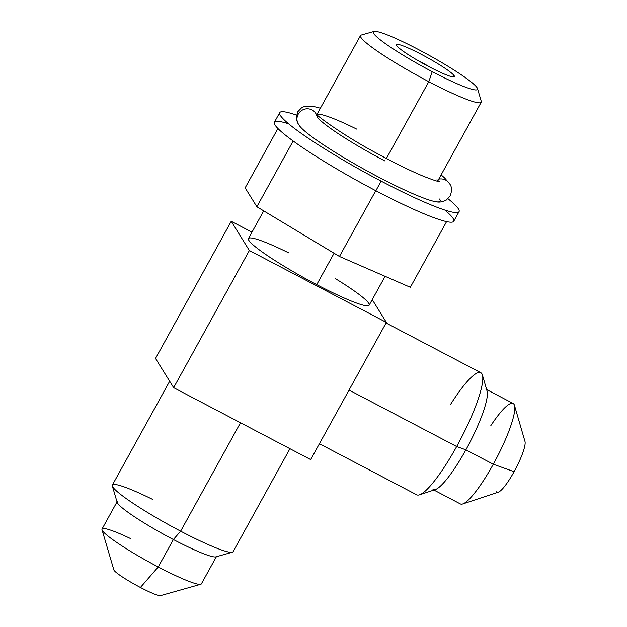 <?xml version="1.0" encoding="UTF-8"?>
<svg xmlns="http://www.w3.org/2000/svg" width="627" height="627" viewBox="0 0 627 627"><rect width="100%" height="100%" fill="white"/><g stroke="black" fill="none" stroke-linecap="round" stroke-linejoin="round"><path stroke-width="0.94" d="M231.245 221.292L249.358 250.51L173.648 387.658L155.535 358.44L231.245 221.292L249.358 250.51L386.381 322.427L372.242 299.62L386.381 322.427L249.358 250.51L173.648 387.658L155.535 358.44L231.245 221.292L251.968 232.17L231.245 221.292M335.602 278.764A68.946 7.5 -151.1 0 1 368.472 305.686A68.946 7.5 -151.1 0 1 316.737 284.642A68.946 7.5 -151.1 0 1 250.008 241.889A68.946 7.5 -151.1 0 1 288.694 252.869M310.671 459.575L173.648 387.658L310.671 459.575L386.381 322.427L310.671 459.575M386.075 322.991L480.784 372.697A68.946 13.042 117.7 0 1 456.668 446.526L349.051 390.049L456.668 446.526A68.946 13.042 117.7 0 1 416.704 494.797L319.417 443.736M432.998 489.554A56.736 10.73 -62.3 0 0 465.885 449.841A56.736 10.73 117.7 0 1 435.318 489.577L419.526 494.821A68.946 13.042 -62.3 0 0 456.668 446.526L465.885 449.841L493.292 464.223A56.736 10.73 117.7 0 1 460.398 503.936L433.923 490.04M486.654 389.571L513.137 403.467A56.736 10.73 117.7 0 1 493.292 464.223L465.885 449.841A56.736 10.73 -62.3 0 0 485.729 389.085M482.406 375.009L487.061 390.989A56.736 10.73 117.7 0 1 465.885 449.841L456.668 446.526A68.946 13.042 -62.3 0 0 482.406 375.009A68.946 13.042 -62.3 0 0 450.554 404.439M514.469 405.371L524.979 441.447A29.155 5.51 117.7 0 1 514.101 471.692L493.292 464.223A56.736 10.73 -62.3 0 0 514.469 405.371A56.736 10.73 -62.3 0 0 490.847 425.584M524.752 440.914A29.155 5.51 117.7 0 1 514.101 471.692A29.155 5.51 117.7 0 1 498.394 492.117L462.726 503.959A56.736 10.73 -62.3 0 0 493.292 464.223L514.101 471.692A29.155 5.51 117.7 0 1 496.741 491.662M160.786 595.446A26.789 2.916 -151.1 0 1 140.409 587.468A26.789 2.916 -151.1 0 1 114.036 570.272A26.789 2.916 -151.1 0 1 113.879 569.551M430.812 67.622A26.789 2.916 28.9 0 0 416.626 59.792A26.789 2.916 -151.1 0 1 430.812 67.622M160.488 595.65A26.789 2.916 -151.1 0 1 140.409 587.468L158.239 566.965A56.736 6.168 28.9 0 0 200.758 584.286L160.488 595.65M140.409 587.468A26.789 2.916 -151.1 0 1 114.036 570.272A26.789 2.916 -151.1 0 1 113.863 569.912L102.021 529.784A56.736 6.168 28.9 0 0 158.239 566.965L140.409 587.468M130.886 538.734A56.736 6.168 28.9 0 0 102.021 529.784M117.186 501.592A56.736 6.168 28.9 0 0 173.381 539.533L158.239 566.965A56.736 6.168 -151.1 0 1 102.044 529.023L117.186 501.592M173.381 539.533A56.736 6.168 -151.1 0 1 117.163 502.352L112.327 485.98A68.946 7.5 28.9 0 0 180.647 531.171L173.381 539.533L180.647 531.171A68.946 7.5 28.9 0 0 232.327 552.222L215.9 556.854A56.736 6.168 -151.1 0 1 173.381 539.533A56.736 6.168 28.9 0 0 216.527 556.431L201.385 583.862A56.736 6.168 -151.1 0 1 158.239 566.965L173.381 539.533M152.612 499.39A68.946 7.5 28.9 0 0 112.327 485.98M289.948 448.697L233.087 551.705A68.946 7.5 -151.1 0 1 180.647 531.171L240.502 422.747L180.647 531.171A68.946 7.5 -151.1 0 1 112.366 485.063L169.674 381.247M454.183 75.757A33.098 3.597 28.9 0 0 422.778 55.137A33.098 3.597 28.9 0 0 396.413 45.097A33.098 3.597 28.9 0 0 396.632 45.552A33.098 3.597 -151.1 0 1 421.603 54.518A33.098 3.597 -151.1 0 1 454.183 75.757A33.098 3.597 -151.1 0 1 429.213 66.791A33.098 3.597 -151.1 0 1 396.632 45.552A33.098 3.597 28.9 0 0 424.855 64.456A33.098 3.597 28.9 0 0 454.011 76.894A33.098 3.597 28.9 0 0 454.183 75.757L451.401 76.604L454.183 75.757M432.246 71.682A59.494 6.466 28.9 0 0 477.131 87.804A59.494 6.466 28.9 0 0 418.57 49.627A59.494 6.466 28.9 0 0 373.676 33.505A59.494 6.466 28.9 0 0 432.246 71.682A59.494 6.466 28.9 0 0 477.515 88.611A59.494 6.466 28.9 0 0 418.57 49.627A59.494 6.466 28.9 0 0 373.974 31.452A59.494 6.466 28.9 0 0 432.246 71.682L428.79 81.667L432.246 71.682M477.515 88.611L481.254 101.284A68.946 7.5 -151.1 0 1 428.79 81.667A68.946 7.5 -151.1 0 1 361.262 35.041L373.974 31.452M384.994 160.998A68.946 7.5 -151.1 0 1 317.121 116.755A10.244 10.001 148.2 0 0 315.828 113.456L315.781 113.377C315.036 114.749 344.372 136.059 375.8 152.792C393.834 162.667 409.533 170.411 422.896 176.022C432.473 179.808 437.905 181.642 439.206 181.516M316.706 114.898L360.501 35.559A68.946 7.5 28.9 0 0 428.79 81.667L386.381 158.49L428.79 81.667A68.946 7.5 28.9 0 0 481.222 102.201L437.427 181.54M438.751 179.142A10.244 10.001 -31.8 0 1 449.426 183.578A10.244 10.001 148.2 0 0 449.426 183.578A10.244 10.001 148.2 0 0 438.751 179.142M449.426 183.578C451.934 186.399 452.169 190.553 450.131 196.024L446.189 200.138C442.576 201.918 439.339 202.474 436.494 201.823A80.765 8.786 -151.1 0 1 365.133 169.831A80.765 8.786 -151.1 0 1 300.035 126.497L298.421 124.256A10.244 10.001 -31.8 0 1 301.83 110.376A10.244 10.001 -31.8 0 1 315.796 113.401A10.244 10.001 148.2 0 0 301.83 110.376A10.244 10.001 148.2 0 0 299.157 125.282A80.765 8.786 -151.1 0 0 378.661 177.12A80.765 8.786 -151.1 0 0 439.605 199.002M437.528 181.203A68.946 7.5 28.9 0 0 437.011 179.683M381.153 181.132A102.436 11.137 28.9 0 0 448.015 198.743A102.436 11.137 28.9 0 1 459.058 211.644A102.436 11.137 28.9 0 1 381.153 181.132L375.855 190.733L381.153 181.132A102.436 11.137 28.9 0 1 292.268 126.74A102.436 11.137 28.9 0 1 296.508 115.109A102.436 11.137 28.9 0 0 279.705 112.641A102.436 11.137 28.9 0 0 381.153 181.132M459.058 211.644L453.76 221.245A102.436 11.137 -151.1 0 1 375.855 190.733A102.436 11.137 28.9 0 0 444.794 210.037M288.671 123.848A102.436 11.137 28.9 0 0 288.146 137.258A102.436 11.137 28.9 0 0 375.855 190.733A102.436 11.137 -151.1 0 1 274.399 122.241L279.705 112.641M277.918 128.504L245.149 187.857L256.866 206.745L293.162 140.989L256.866 206.745L339.45 256.467L375.769 190.686L339.45 256.467L410.332 287.291L446.589 221.613L410.332 287.291L339.45 256.467L256.866 206.745L245.149 187.857L277.918 128.504M385.103 276.319L369.17 305.184A68.946 7.5 -151.1 0 1 316.737 284.642L334.081 253.23L316.737 284.642A68.946 7.5 -151.1 0 1 248.449 238.542L263.724 210.876M356.951 129.225A68.946 7.5 28.9 0 0 316.933 114.631M315.828 113.456L316.627 115.634M298.421 124.256L296.767 120.596L296.297 117.327L297.715 111.802L301.658 107.687L304.683 106.363L312.489 106.167L320.397 108.212M441.118 174.855L444.645 177.974L449.394 183.531"/></g></svg>

